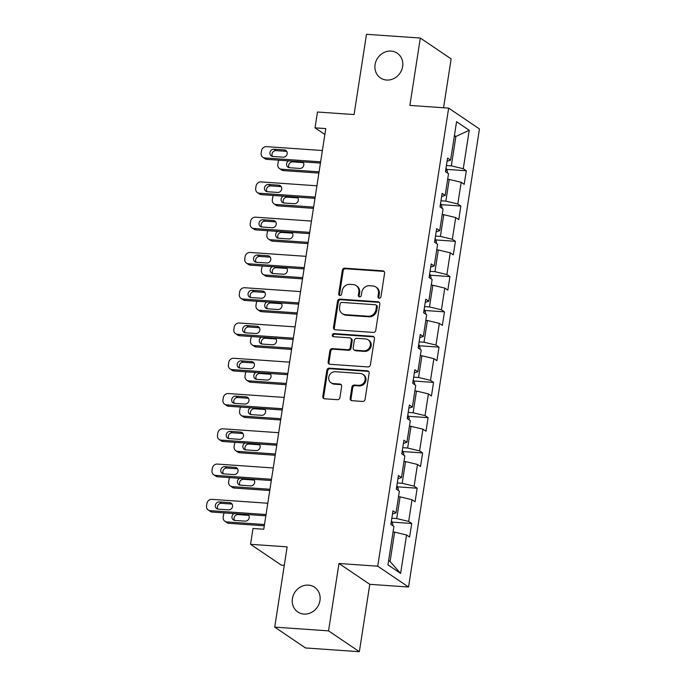 <?xml version="1.0" encoding="UTF-8"?>
<svg xmlns="http://www.w3.org/2000/svg" width="686" height="686" viewBox="0 0 686 686"><rect width="100%" height="100%" fill="white"/><g stroke="black" fill="none" stroke-linecap="round" stroke-linejoin="round"><path stroke-width="1.03" d="M379.229 298.23A1.604 1.449 -55.9 0 0 380.953 296.781L384.606 273.2A2.29 2.067 -55.9 0 0 382.831 270.833L344.792 268.183A2.29 2.067 -55.9 0 0 342.34 270.258L338.687 293.84A1.604 1.449 -55.9 0 0 339.922 295.495A1.604 1.449 -55.9 0 0 341.645 294.045L342.117 290.993A7.332 6.62 -55.9 0 1 349.98 284.356L353.153 284.579A7.332 6.62 -55.9 0 1 356.154 285.608A7.332 6.62 -55.9 0 1 358.812 292.15L358.341 295.203A1.604 1.449 -55.9 0 0 359.575 296.858A1.604 1.449 -55.9 0 0 361.299 295.409L361.771 292.356A7.332 6.62 -55.9 0 1 369.634 285.728L372.807 285.951A7.332 6.62 -55.9 0 1 375.808 286.971A7.332 6.62 -55.9 0 1 378.466 293.522L377.995 296.575A1.604 1.449 -55.9 0 0 379.229 298.23M308.426 585.132A14.946 13.488 -55.9 0 0 293.334 595.225A14.946 13.488 -55.9 0 0 297.81 611.981A14.946 13.488 -55.9 0 0 303.941 614.073A14.946 13.488 -55.9 0 0 319.033 603.989A14.946 13.488 -55.9 0 0 314.548 587.225A14.946 13.488 -55.9 0 0 308.426 585.132M391.097 51.098A14.946 13.488 -55.9 0 0 376.014 61.183A14.946 13.488 -55.9 0 0 380.49 77.947A14.946 13.488 -55.9 0 0 386.612 80.039A14.946 13.488 -55.9 0 0 401.704 69.946A14.946 13.488 -55.9 0 0 397.228 53.182A14.946 13.488 -55.9 0 0 391.097 51.098M350.169 398.326A2.29 2.067 -55.9 0 0 351.944 400.693L362.611 401.439A2.29 2.067 -55.9 0 0 365.072 399.363L369.128 373.175A2.29 2.067 -55.9 0 0 367.353 370.809L329.314 368.159A2.29 2.067 -55.9 0 0 326.862 370.234L322.806 396.422A2.29 2.067 -55.9 0 0 324.572 398.789L337.469 399.689A2.29 2.067 -55.9 0 0 339.922 397.614L341.654 386.407A2.29 2.067 -55.9 0 0 339.887 384.04L333.499 383.594A6.131 5.531 -55.9 0 1 330.978 382.737A6.131 5.531 -55.9 0 1 329.143 375.859A6.131 5.531 -55.9 0 1 335.334 371.726L360.373 373.467A6.131 5.531 -55.9 0 1 362.894 374.324A6.131 5.531 -55.9 0 1 364.729 381.202A6.131 5.531 -55.9 0 1 358.538 385.335L354.362 385.052A2.29 2.067 -55.9 0 0 351.909 387.118L350.169 398.326L351.009 398.892A2.29 2.067 -55.9 0 0 351.455 400.598M443.559 107.762L451.131 58.876L420.321 38.047L366.495 34.3L354.07 114.562L317.472 112.015L315.02 127.845L325.781 128.591L263.758 529.232L252.997 528.486L250.544 544.315L281.354 565.144L284.287 565.35M328.543 630.871L359.353 651.7L369.788 584.326L338.978 563.498L328.543 630.871L274.717 627.124L287.142 546.862L250.544 544.315M338.978 563.498L377.729 566.19L448.644 108.122L479.454 128.951L408.539 587.019L377.729 566.19M420.321 38.047L409.885 105.421L448.644 108.122M373.295 332.418A2.29 2.067 -55.9 0 0 375.757 330.343L379.812 304.155A2.29 2.067 -55.9 0 0 378.037 301.789L339.999 299.139A2.29 2.067 -55.9 0 0 337.546 301.214L333.49 327.402A2.29 2.067 -55.9 0 0 335.257 329.769L373.295 332.418M374.47 338.67L370.414 364.858A2.29 2.067 -55.9 0 1 367.953 366.924L329.915 364.283A2.29 2.067 -55.9 0 1 328.148 361.916L329.88 350.709A2.29 2.067 -55.9 0 1 332.341 348.634L347.768 349.706A2.29 2.067 -55.9 0 0 350.22 347.63L351.378 340.196A2.29 2.067 -55.9 0 0 349.603 337.829L333.542 336.715A1.604 1.449 -55.9 0 1 332.401 334.691A1.604 1.449 -55.9 0 1 334.022 333.61L372.695 336.303A2.29 2.067 -55.9 0 1 374.47 338.67M359.353 651.7L305.527 647.953L274.717 627.124M411.711 523.478L408.667 521.42L412.029 499.717L415.073 501.766L417.165 488.2L414.13 486.151L417.491 464.448L420.527 466.497L422.627 452.932L419.592 450.882L422.953 429.17L425.989 431.228L428.09 417.663L425.046 415.605L428.407 393.901L431.451 395.959L433.552 382.394L430.508 380.336L433.869 358.632L436.913 360.69L439.006 347.116L435.97 345.067L439.332 323.363L442.367 325.413L444.468 311.847L441.432 309.798L444.794 288.086L447.829 290.144L449.93 276.578L446.895 274.52L450.248 252.817L453.292 254.875L455.393 241.309L452.348 239.251L455.71 217.548L458.754 219.606L460.855 206.04L457.811 203.982L461.172 182.279L464.208 184.328L466.308 170.763L463.273 168.713L469.224 130.271L456.567 121.714L450.616 160.155L447.572 158.097L445.471 171.663L448.515 173.721L445.154 195.424L442.118 193.366L440.018 206.932L443.053 208.99L439.692 230.693L436.656 228.644L434.555 242.209L437.591 244.259L434.229 265.962L431.194 263.913L429.093 277.478L432.137 279.528L428.776 301.24L425.732 299.182L423.631 312.747L426.675 314.805L423.313 336.509L420.269 334.451L418.177 348.016L421.213 350.074L417.851 371.778L414.816 369.728L412.715 383.294L415.75 385.343L412.389 407.047L409.353 404.997L407.252 418.563L410.297 420.612L406.935 442.324L403.891 440.266L401.79 453.832L404.834 455.89L401.473 477.593L398.429 475.535L396.337 489.101L399.372 491.159L396.011 512.862L392.975 510.813L390.874 524.378L393.91 526.428L387.959 564.87L400.615 573.419L406.566 534.986L409.611 537.044L411.711 523.478L392.015 522.106M398.506 496.758L400.084 496.861L396.722 518.573L391.826 518.23M396.722 518.573L408.667 521.42M400.084 496.861L412.029 499.717M396.011 512.862L392.486 513.968M403.968 461.481L405.546 461.592L402.185 483.296L397.28 482.961M402.185 483.296L414.13 486.151M405.546 461.592L417.491 464.448M401.473 477.593L397.94 478.699M409.422 426.212L411.008 426.323L407.647 448.027L402.742 447.684M407.647 448.027L419.592 450.882M411.008 426.323L422.953 429.17M406.935 442.324L403.402 443.422M414.884 390.943L416.471 391.054L413.109 412.758L408.204 412.415M413.109 412.758L425.046 415.605M416.471 391.054L428.407 393.901M412.389 407.047L408.865 408.153M420.346 355.674L421.924 355.777L418.571 377.489L413.667 377.146M418.571 377.489L430.508 380.336M421.924 355.777L433.869 358.632M417.851 371.778L414.327 372.884M425.809 320.396L427.387 320.508L424.025 342.211L419.129 341.877M424.025 342.211L435.97 345.067M427.387 320.508L439.332 323.363M423.313 336.509L419.781 337.615M431.271 285.127L432.849 285.239L429.487 306.942L424.583 306.599M429.487 306.942L441.432 309.798M432.849 285.239L444.794 288.086M428.776 301.24L425.243 302.337M436.725 249.858L438.311 249.97L434.95 271.673L430.045 271.33M434.95 271.673L446.895 274.52M438.311 249.97L450.248 252.817M434.229 265.962L430.705 267.068M442.187 214.589L443.765 214.692L440.412 236.404L435.507 236.061M440.412 236.404L452.348 239.251M443.765 214.692L455.71 217.548M439.692 230.693L436.167 231.799M447.649 179.312L449.227 179.423L445.866 201.127L440.969 200.792M445.866 201.127L457.811 203.982M449.227 179.423L461.172 182.279M445.154 195.424L441.63 196.53M454.295 136.36L455.881 136.463L451.328 165.858L446.423 165.515M451.328 165.858L463.273 168.713M454.432 135.485L455.881 136.463L469.224 130.271M450.616 160.155L447.083 161.261M369.788 584.326L408.539 587.019M315.02 127.845L324.864 134.499M388.628 560.548L390.077 561.525L394.63 532.139L393.044 532.027M390.077 561.525L400.615 573.419M394.63 532.139L406.566 534.986M446.62 169.391L466.308 170.763M441.158 204.668L460.855 206.04M435.696 239.937L455.393 241.309M430.233 275.206L449.93 276.578M424.78 310.475L444.468 311.847M419.317 345.753L439.006 347.116M413.855 381.022L433.552 382.394M408.393 416.291L428.09 417.663M402.939 451.56L422.627 452.932M397.477 486.837L417.165 488.2M379.049 298.204A1.604 1.449 -55.9 0 1 378.826 297.132L379.298 294.08A7.332 6.62 -55.9 0 0 376.64 287.537L375.808 286.971M356.154 285.608L356.986 286.165A7.332 6.62 -55.9 0 1 359.644 292.716L359.172 295.769A1.604 1.449 -55.9 0 0 359.395 296.832M384.151 271.493A2.29 2.067 -55.9 0 0 383.663 271.39L345.624 268.749A2.29 2.067 -55.9 0 0 343.171 270.816L339.519 294.397A1.604 1.449 -55.9 0 0 339.742 295.469M379.358 302.449A2.29 2.067 -55.9 0 0 378.869 302.355L340.831 299.705A2.29 2.067 -55.9 0 0 338.378 301.78L334.322 327.968A2.29 2.067 -55.9 0 0 334.777 329.674M376.477 306.393A1.604 1.449 -55.9 0 0 375.233 304.738L341.842 302.415A1.604 1.449 -55.9 0 0 340.127 303.864L339.63 307.079A7.332 6.62 -55.9 0 0 342.28 313.631A7.332 6.62 -55.9 0 0 345.29 314.651L368.116 316.237A7.332 6.62 -55.9 0 0 375.979 309.609L376.477 306.393L377.309 306.951A1.604 1.449 -55.9 0 0 376.725 305.519L375.894 304.961M342.28 313.631L343.111 314.188A7.332 6.62 -55.9 0 0 346.121 315.217L345.29 314.651M377.309 306.951L376.811 310.175A7.332 6.62 -55.9 0 1 368.948 316.803L346.121 315.217M350.546 338.155L351.378 338.721A2.29 2.067 -55.9 0 1 352.21 340.762L351.052 348.196A2.29 2.067 -55.9 0 1 348.599 350.272L333.173 349.2A2.29 2.067 -55.9 0 0 330.712 351.266L328.98 362.474A2.29 2.067 -55.9 0 0 329.434 364.18M374.016 336.963A2.29 2.067 -55.9 0 0 373.527 336.86L334.854 334.168A1.604 1.449 -55.9 0 0 333.362 336.689M363.777 350.82A6.131 5.531 -55.9 0 0 369.968 346.679A6.131 5.531 -55.9 0 0 368.125 339.802A6.131 5.531 -55.9 0 0 365.612 338.944L356.789 338.335A2.29 2.067 -55.9 0 0 354.336 340.402L353.179 347.836A2.29 2.067 -55.9 0 0 354.954 350.203L363.777 350.82L364.609 351.386A6.131 5.531 -55.9 0 0 370.8 347.245A6.131 5.531 -55.9 0 0 368.957 340.367L368.125 339.802M354.01 349.886L354.842 350.452A2.29 2.067 -55.9 0 0 355.785 350.769L354.954 350.203M364.609 351.386L355.785 350.769M362.894 374.324L363.726 374.882A6.131 5.531 -55.9 0 1 365.561 381.759A6.131 5.531 -55.9 0 1 359.37 385.901L355.194 385.609A2.29 2.067 -55.9 0 0 352.741 387.684L351.009 398.892M330.978 382.737L331.81 383.303A6.131 5.531 -55.9 0 0 334.331 384.16L333.499 383.594M341.208 384.7A2.29 2.067 -55.9 0 0 340.719 384.606L334.331 384.16M368.674 371.469A2.29 2.067 -55.9 0 0 368.185 371.375L330.146 368.725A2.29 2.067 -55.9 0 0 327.694 370.8L323.638 396.988A2.29 2.067 -55.9 0 0 324.092 398.695M447.272 172.881L447.469 171.594L446.157 168.207A6.191 1.235 -171.2 0 0 446.02 168.13M319.093 171.826L281.406 169.202L283.49 170.608A4.673 4.219 124.1 0 1 281.577 169.957L279.494 168.55A4.673 4.219 -55.9 0 0 281.406 169.202M318.896 173.078L283.49 170.608M303.349 162.642A3.739 3.37 -55.9 0 0 303.015 162.599L292.673 161.879A3.739 3.37 -55.9 0 0 289.132 167.667M288.72 160.876A3.739 3.37 -55.9 0 0 289.475 167.71L299.808 168.43A3.739 3.37 -55.9 0 0 302.637 161.845M278.885 160.19A4.673 4.219 -55.9 0 0 278.156 162.119L277.804 164.383A4.673 4.219 -55.9 0 0 279.494 168.55M320.636 161.836L264.753 157.943A4.673 4.219 -55.9 0 1 262.841 157.291A4.673 4.219 -55.9 0 1 261.152 153.124L261.503 150.86A4.673 4.219 -55.9 0 1 266.502 146.641L322.386 150.526M262.841 157.291L264.925 158.698A4.673 4.219 124.1 0 0 266.837 159.349L320.448 163.079M272.822 156.451A3.739 3.37 124.1 0 1 270.173 151.735A3.739 3.37 124.1 0 1 273.937 149.214L284.278 149.934A3.739 3.37 124.1 0 1 286.928 154.65A3.739 3.37 124.1 0 1 283.155 157.171L272.822 156.451M272.479 156.408A3.739 3.37 124.1 0 1 276.021 150.62L286.354 151.34A3.739 3.37 124.1 0 1 286.697 151.383M441.81 208.15L442.016 206.863L440.695 203.476A6.191 1.235 -171.2 0 0 440.566 203.399M313.631 207.095L275.952 204.479L278.027 205.886A4.673 4.219 124.1 0 1 276.115 205.225L274.031 203.819A4.673 4.219 -55.9 0 0 275.952 204.479M313.433 208.347L278.027 205.886M297.895 197.911A3.739 3.37 -55.9 0 0 297.553 197.868L287.22 197.156A3.739 3.37 -55.9 0 0 283.678 202.936M283.267 196.145A3.739 3.37 -55.9 0 0 284.013 202.979L294.345 203.699A3.739 3.37 -55.9 0 0 297.175 197.114M273.422 195.459A4.673 4.219 -55.9 0 0 272.694 197.397L272.342 199.652A4.673 4.219 -55.9 0 0 274.031 203.819M436.356 243.419L436.553 242.132L435.233 238.745A6.191 1.235 -171.2 0 0 435.104 238.668M308.168 242.372L270.49 239.748L272.574 241.155A4.673 4.219 124.1 0 1 270.653 240.503L268.578 239.097A4.673 4.219 -55.9 0 0 270.49 239.748M307.98 243.616L272.574 241.155M292.433 233.189A3.739 3.37 -55.9 0 0 292.09 233.146L281.757 232.425A3.739 3.37 -55.9 0 0 278.216 238.205M277.804 231.414A3.739 3.37 -55.9 0 0 278.55 238.248L288.892 238.968A3.739 3.37 -55.9 0 0 291.713 232.383M267.96 230.736A4.673 4.219 -55.9 0 0 267.231 232.665L266.88 234.921A4.673 4.219 -55.9 0 0 268.578 239.097M315.174 197.105L259.291 193.212A4.673 4.219 -55.9 0 1 257.379 192.56A4.673 4.219 -55.9 0 1 255.689 188.393L256.041 186.138A4.673 4.219 -55.9 0 1 261.049 181.91L316.923 185.803M257.379 192.56L259.462 193.966A4.673 4.219 124.1 0 0 261.375 194.627L314.985 198.357M267.36 191.72A3.739 3.37 124.1 0 1 264.71 187.004A3.739 3.37 124.1 0 1 268.483 184.483L278.816 185.203A3.739 3.37 124.1 0 1 281.466 189.919A3.739 3.37 124.1 0 1 277.693 192.44L267.36 191.72M267.017 191.677A3.739 3.37 124.1 0 1 270.558 185.889L280.9 186.609A3.739 3.37 124.1 0 1 281.234 186.652M309.72 232.374L253.837 228.489A4.673 4.219 -55.9 0 1 251.916 227.838A4.673 4.219 -55.9 0 1 250.227 223.662L250.579 221.406A4.673 4.219 -55.9 0 1 255.586 217.179L311.47 221.072M251.916 227.838L254 229.244A4.673 4.219 124.1 0 0 255.912 229.896L309.523 233.626M261.898 226.989A3.739 3.37 124.1 0 1 259.248 222.281A3.739 3.37 124.1 0 1 263.021 219.76L273.354 220.472A3.739 3.37 124.1 0 1 276.004 225.188A3.739 3.37 124.1 0 1 272.231 227.709L261.898 226.989M261.563 226.946A3.739 3.37 124.1 0 1 265.105 221.166L275.438 221.887A3.739 3.37 124.1 0 1 275.781 221.921M430.894 278.696L431.091 277.41L429.779 274.023A6.191 1.235 -171.2 0 0 429.642 273.937M302.706 277.641L265.028 275.017L267.111 276.424A4.673 4.219 124.1 0 1 265.199 275.772L263.115 274.366A4.673 4.219 -55.9 0 0 265.028 275.017M302.517 278.885L267.111 276.424M286.971 268.458A3.739 3.37 -55.9 0 0 286.628 268.415L276.295 267.694A3.739 3.37 -55.9 0 0 272.754 273.482M272.342 266.691A3.739 3.37 -55.9 0 0 273.097 273.525L283.429 274.237A3.739 3.37 -55.9 0 0 286.259 267.66M262.498 266.005A4.673 4.219 -55.9 0 0 261.769 267.934L261.426 270.198A4.673 4.219 -55.9 0 0 263.115 274.366M425.431 313.965L425.629 312.679L424.317 309.292A6.191 1.235 -171.2 0 0 424.18 309.206M297.252 312.91L259.565 310.286L261.649 311.693A4.673 4.219 124.1 0 1 259.737 311.041L257.653 309.635A4.673 4.219 -55.9 0 0 259.565 310.286M297.055 314.162L261.649 311.693M281.509 303.726A3.739 3.37 -55.9 0 0 281.174 303.684L270.833 302.963A3.739 3.37 -55.9 0 0 267.291 308.751M266.88 301.96A3.739 3.37 -55.9 0 0 267.634 308.794L277.967 309.515A3.739 3.37 -55.9 0 0 280.797 302.929M257.044 301.274A4.673 4.219 -55.9 0 0 256.315 303.203L255.964 305.467A4.673 4.219 -55.9 0 0 257.653 309.635M419.969 349.234L420.175 347.948L418.854 344.561A6.191 1.235 -171.2 0 0 418.717 344.483M291.79 348.179L254.112 345.555L256.187 346.97A4.673 4.219 124.1 0 1 254.274 346.31L252.191 344.904A4.673 4.219 -55.9 0 0 254.112 345.555M291.593 349.431L256.187 346.97M276.055 338.995A3.739 3.37 -55.9 0 0 275.712 338.953L265.379 338.232A3.739 3.37 -55.9 0 0 261.829 344.02M261.426 337.229A3.739 3.37 -55.9 0 0 262.172 344.063L272.505 344.784A3.739 3.37 -55.9 0 0 275.335 338.198M251.582 336.543A4.673 4.219 -55.9 0 0 250.853 338.481L250.501 340.736A4.673 4.219 -55.9 0 0 252.191 344.904M304.258 267.643L248.375 263.758A4.673 4.219 -55.9 0 1 246.463 263.107A4.673 4.219 -55.9 0 1 244.765 258.939L245.116 256.675A4.673 4.219 -55.9 0 1 250.124 252.457L306.007 256.341M246.463 263.107L248.538 264.513A4.673 4.219 124.1 0 0 250.459 265.165L304.061 268.895M256.444 262.266A3.739 3.37 124.1 0 1 253.786 257.55A3.739 3.37 124.1 0 1 257.559 255.029L267.892 255.749A3.739 3.37 124.1 0 1 270.55 260.457A3.739 3.37 124.1 0 1 266.777 262.978L256.444 262.266M256.101 262.224A3.739 3.37 124.1 0 1 259.642 256.435L269.975 257.156A3.739 3.37 124.1 0 1 270.318 257.199M298.796 302.92L242.913 299.027A4.673 4.219 -55.9 0 1 241 298.376A4.673 4.219 -55.9 0 1 239.311 294.208L239.654 291.944A4.673 4.219 -55.9 0 1 244.662 287.726L300.545 291.61M241 298.376L243.084 299.782A4.673 4.219 124.1 0 0 244.996 300.434L298.599 304.164M250.982 297.535A3.739 3.37 124.1 0 1 248.332 292.819A3.739 3.37 124.1 0 1 252.096 290.298L262.438 291.018A3.739 3.37 124.1 0 1 265.088 295.735A3.739 3.37 124.1 0 1 261.315 298.256L250.982 297.535M250.639 297.492A3.739 3.37 124.1 0 1 254.18 291.704L264.513 292.425A3.739 3.37 124.1 0 1 264.856 292.468M293.334 338.189L237.45 334.296A4.673 4.219 -55.9 0 1 235.538 333.645A4.673 4.219 -55.9 0 1 233.849 329.477L234.2 327.213A4.673 4.219 -55.9 0 1 239.2 322.995L295.083 326.888M235.538 333.645L237.622 335.051A4.673 4.219 124.1 0 0 239.534 335.711L293.145 339.441M245.519 332.804A3.739 3.37 124.1 0 1 242.87 328.088A3.739 3.37 124.1 0 1 246.643 325.567L256.976 326.287A3.739 3.37 124.1 0 1 259.625 331.004A3.739 3.37 124.1 0 1 255.852 333.525L245.519 332.804M245.176 332.761A3.739 3.37 124.1 0 1 248.718 326.973L259.059 327.694A3.739 3.37 124.1 0 1 259.394 327.736M414.515 384.503L414.713 383.217L413.392 379.83A6.191 1.235 -171.2 0 0 413.264 379.752M286.328 383.457L248.649 380.833L250.733 382.239A4.673 4.219 124.1 0 1 248.812 381.588L246.728 380.181A4.673 4.219 -55.9 0 0 248.649 380.833M286.139 384.7L250.733 382.239M270.593 374.264A3.739 3.37 -55.9 0 0 270.25 374.23L259.917 373.51A3.739 3.37 -55.9 0 0 256.375 379.289M255.964 372.498A3.739 3.37 -55.9 0 0 256.71 379.332L267.051 380.053A3.739 3.37 -55.9 0 0 269.872 373.467M246.12 371.821A4.673 4.219 -55.9 0 0 245.391 373.75L245.039 376.005A4.673 4.219 -55.9 0 0 246.728 380.181M287.871 373.458L231.997 369.574A4.673 4.219 -55.9 0 1 230.076 368.914A4.673 4.219 -55.9 0 1 228.387 364.746L228.738 362.491A4.673 4.219 -55.9 0 1 233.746 358.264L289.629 362.157M230.076 368.914L232.16 370.329A4.673 4.219 124.1 0 0 234.072 370.98L287.683 374.71M240.057 368.073A3.739 3.37 124.1 0 1 237.407 363.366A3.739 3.37 124.1 0 1 241.18 360.845L251.513 361.556A3.739 3.37 124.1 0 1 254.163 366.273A3.739 3.37 124.1 0 1 250.39 368.794L240.057 368.073M239.723 368.03A3.739 3.37 124.1 0 1 243.264 362.251L253.597 362.971A3.739 3.37 124.1 0 1 253.94 363.005M409.053 419.781L409.25 418.494L407.93 415.107A6.191 1.235 -171.2 0 0 407.801 415.021M280.866 418.726L243.187 416.102L245.271 417.508A4.673 4.219 124.1 0 1 243.35 416.856L241.275 415.45A4.673 4.219 -55.9 0 0 243.187 416.102M280.677 419.969L245.271 417.508M265.13 409.542A3.739 3.37 -55.9 0 0 264.787 409.499L254.455 408.779A3.739 3.37 -55.9 0 0 250.913 414.567M250.501 407.776A3.739 3.37 -55.9 0 0 251.256 414.61L261.589 415.322A3.739 3.37 -55.9 0 0 264.419 408.745M240.657 407.09A4.673 4.219 -55.9 0 0 239.929 409.019L239.585 411.283A4.673 4.219 -55.9 0 0 241.275 415.45M282.418 408.727L226.534 404.843A4.673 4.219 -55.9 0 1 224.622 404.191A4.673 4.219 -55.9 0 1 222.924 400.024L223.276 397.76A4.673 4.219 -55.9 0 1 228.284 393.541L284.167 397.426M224.622 404.191L226.697 405.598A4.673 4.219 124.1 0 0 228.618 406.249L282.22 409.979M234.595 403.351A3.739 3.37 124.1 0 1 231.945 398.635A3.739 3.37 124.1 0 1 235.718 396.114L246.051 396.834A3.739 3.37 124.1 0 1 248.709 401.542A3.739 3.37 124.1 0 1 244.936 404.063L234.595 403.351M234.26 403.308A3.739 3.37 124.1 0 1 237.802 397.52L248.135 398.24A3.739 3.37 124.1 0 1 248.478 398.283M403.591 455.05L403.788 453.763L402.476 450.376A6.191 1.235 -171.2 0 0 402.339 450.29M275.412 453.995L237.725 451.371L239.808 452.777A4.673 4.219 124.1 0 1 237.896 452.125L235.812 450.719A4.673 4.219 -55.9 0 0 237.725 451.371M275.215 455.247L239.808 452.777M259.668 444.811A3.739 3.37 -55.9 0 0 259.325 444.768L248.992 444.048A3.739 3.37 -55.9 0 0 245.451 449.836M245.039 443.045A3.739 3.37 -55.9 0 0 245.794 449.879L256.127 450.599A3.739 3.37 -55.9 0 0 258.956 444.013M235.204 442.359A4.673 4.219 -55.9 0 0 234.475 444.288L234.123 446.552A4.673 4.219 -55.9 0 0 235.812 450.719M276.955 444.005L221.072 440.112A4.673 4.219 -55.9 0 1 219.16 439.46A4.673 4.219 -55.9 0 1 217.471 435.293L217.814 433.029A4.673 4.219 -55.9 0 1 222.821 428.81L278.705 432.695M219.16 439.46L221.244 440.866A4.673 4.219 124.1 0 0 223.156 441.518L276.758 445.248M229.141 438.62A3.739 3.37 124.1 0 1 226.483 433.904A3.739 3.37 124.1 0 1 230.256 431.383L240.597 432.103A3.739 3.37 124.1 0 1 243.247 436.819A3.739 3.37 124.1 0 1 239.474 439.34L229.141 438.62M228.798 438.577A3.739 3.37 124.1 0 1 232.34 432.789L242.673 433.509A3.739 3.37 124.1 0 1 243.016 433.552M398.129 490.318L398.326 489.032L397.014 485.645A6.191 1.235 -171.2 0 0 396.877 485.568M269.95 489.264L232.271 486.64L234.346 488.055A4.673 4.219 124.1 0 1 232.434 487.394L230.35 485.988A4.673 4.219 -55.9 0 0 232.271 486.64M269.752 490.516L234.346 488.055M254.206 480.08A3.739 3.37 -55.9 0 0 253.871 480.037L243.539 479.317A3.739 3.37 -55.9 0 0 239.989 485.105M239.585 478.313A3.739 3.37 -55.9 0 0 240.332 485.148L250.664 485.868A3.739 3.37 -55.9 0 0 253.494 479.282M229.741 477.627A4.673 4.219 -55.9 0 0 229.013 479.557L228.661 481.821A4.673 4.219 -55.9 0 0 230.35 485.988M271.493 479.274L215.61 475.381A4.673 4.219 -55.9 0 1 213.698 474.729A4.673 4.219 -55.9 0 1 212.008 470.562L212.36 468.298A4.673 4.219 -55.9 0 1 217.359 464.079L273.242 467.972M213.698 474.729L215.781 476.135A4.673 4.219 124.1 0 0 217.694 476.796L271.304 480.526M223.679 473.889A3.739 3.37 124.1 0 1 221.029 469.173A3.739 3.37 124.1 0 1 224.802 466.652L235.135 467.372A3.739 3.37 124.1 0 1 237.785 472.088A3.739 3.37 124.1 0 1 234.012 474.609L223.679 473.889M223.336 473.846A3.739 3.37 124.1 0 1 226.877 468.058L237.219 468.778A3.739 3.37 124.1 0 1 237.553 468.821M392.666 525.587L392.872 524.301L391.552 520.914A6.191 1.235 -171.2 0 0 391.423 520.837M264.487 524.533L226.809 521.917L228.892 523.324A4.673 4.219 124.1 0 1 226.972 522.672L224.888 521.257A4.673 4.219 -55.9 0 0 226.809 521.917M264.29 525.785L228.892 523.324M248.752 515.349A3.739 3.37 -55.9 0 0 248.409 515.315L238.076 514.594A3.739 3.37 -55.9 0 0 234.535 520.374M234.123 513.582A3.739 3.37 -55.9 0 0 234.869 520.417L245.211 521.137A3.739 3.37 -55.9 0 0 248.032 514.551M224.279 512.905A4.673 4.219 -55.9 0 0 223.55 514.834L223.199 517.09A4.673 4.219 -55.9 0 0 224.888 521.257M266.031 514.543L210.156 510.658A4.673 4.219 -55.9 0 1 208.235 509.998A4.673 4.219 -55.9 0 1 206.546 505.831L206.898 503.575A4.673 4.219 -55.9 0 1 211.905 499.348L267.789 503.241M208.235 509.998L210.319 511.413A4.673 4.219 124.1 0 0 212.231 512.065L265.842 515.795M218.217 509.158A3.739 3.37 124.1 0 1 215.567 504.45A3.739 3.37 124.1 0 1 219.34 501.929L229.673 502.641A3.739 3.37 124.1 0 1 232.322 507.357A3.739 3.37 124.1 0 1 228.549 509.878L218.217 509.158M217.874 509.115A3.739 3.37 124.1 0 1 221.424 503.335L231.757 504.056A3.739 3.37 124.1 0 1 232.091 504.09M379.298 294.08L378.466 293.522M359.172 295.769L358.341 295.203M359.644 292.716L358.812 292.15M339.519 294.397L338.687 293.84M343.171 270.816L342.34 270.258M345.624 268.749L344.792 268.183M383.663 271.39L382.831 270.833M378.826 297.132L377.995 296.575M334.322 327.968L333.49 327.402M338.378 301.78L337.546 301.214M340.831 299.705L339.999 299.139M378.869 302.355L378.037 301.789M368.948 316.803L368.116 316.237M376.811 310.175L375.979 309.609M328.98 362.474L328.148 361.916M330.712 351.266L329.88 350.709M333.173 349.2L332.341 348.634M348.599 350.272L347.768 349.706M351.052 348.196L350.22 347.63M352.21 340.762L351.378 340.196M334.854 334.168L334.022 333.61M373.527 336.86L372.695 336.303M352.741 387.684L351.909 387.118M355.194 385.609L354.362 385.052M359.37 385.901L358.538 385.335M340.719 384.606L339.887 384.04M323.638 396.988L322.806 396.422M327.694 370.8L326.862 370.234M330.146 368.725L329.314 368.159M368.185 371.375L367.353 370.809M445.651 171.783L446.192 168.293M292.673 161.879L291.473 161.064M303.015 162.599L301.806 161.785M266.837 159.349L264.753 157.943M273.937 149.214L276.021 150.62M284.278 149.934L286.354 151.34M440.189 207.052L440.729 203.562M287.22 197.156L286.011 196.342M297.553 197.868L296.343 197.054M434.727 242.321L435.267 238.831M281.757 232.425L280.548 231.611M292.09 233.146L290.89 232.331M261.375 194.627L259.291 193.212M268.483 184.483L270.558 185.889M278.816 185.203L280.9 186.609M255.912 229.896L253.837 228.489M263.021 219.76L265.105 221.166M273.354 220.472L275.438 221.887M429.265 277.598L429.805 274.108M276.295 267.694L275.095 266.88M286.628 268.415L285.427 267.6M423.811 312.867L424.351 309.377M270.833 302.963L269.632 302.149M281.174 303.684L279.965 302.869M418.349 348.136L418.889 344.646M265.379 338.232L264.17 337.426M275.712 338.953L274.503 338.138M250.459 265.165L248.375 263.758M257.559 255.029L259.642 256.435M267.892 255.749L269.975 257.156M244.996 300.434L242.913 299.027M252.096 290.298L254.18 291.704M262.438 291.018L264.513 292.425M239.534 335.711L237.45 334.296M246.643 325.567L248.718 326.973M256.976 326.287L259.059 327.694M412.886 383.405L413.426 379.915M259.917 373.51L258.708 372.695M270.25 374.23L269.049 373.416M234.072 370.98L231.997 369.574M241.18 360.845L243.264 362.251M251.513 361.556L253.597 362.971M407.424 418.683L407.964 415.193M254.455 408.779L253.254 407.964M264.787 409.499L263.587 408.685M228.618 406.249L226.534 404.843M235.718 396.114L237.802 397.52M246.051 396.834L248.135 398.24M401.97 453.952L402.51 450.462M248.992 444.048L247.792 443.233M259.325 444.768L258.125 443.953M223.156 441.518L221.072 440.112M230.256 431.383L232.34 432.789M240.597 432.103L242.673 433.509M396.508 489.221L397.048 485.731M243.539 479.317L242.33 478.502M253.871 480.037L252.662 479.222M217.694 476.796L215.61 475.381M224.802 466.652L226.877 468.058M235.135 467.372L237.219 468.778M391.046 524.49L391.586 521M238.076 514.594L236.867 513.78M248.409 515.315L247.209 514.5M212.231 512.065L210.156 510.658M219.34 501.929L221.424 503.335M229.673 502.641L231.757 504.056"/></g></svg>
